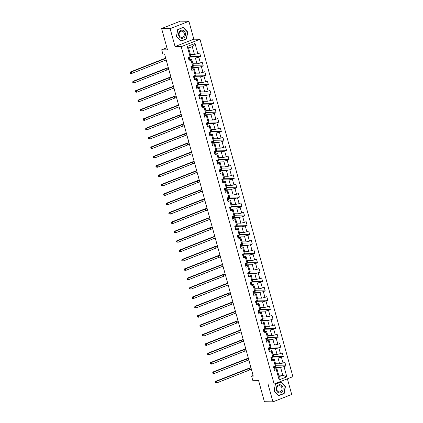 <?xml version="1.0" encoding="UTF-8"?>
<svg xmlns="http://www.w3.org/2000/svg" width="423" height="423" viewBox="0 0 423 423"><rect width="100%" height="100%" fill="white"/><g stroke="black" fill="none" stroke-linecap="round" stroke-linejoin="round"><path stroke-width="0.63" d="M188.907 21.277L180.383 21.15L161.612 28.531L170.141 28.658L175.074 46.567L181.213 46.657L199.979 39.276L193.84 39.186L188.907 21.277L170.141 28.658M181.213 46.657L274.141 384.031L292.906 376.65L199.979 39.276M274.141 384.031L268.002 383.941L272.935 401.85L291.701 394.469L287.391 378.818M272.935 401.85L264.407 401.723L258.532 380.388L252.737 380.303L251.579 376.1L253.282 376.126L164.558 54.012L162.855 53.985L161.692 49.782L167.492 49.866L161.612 28.531M190.355 54.366L194.416 54.424L192.264 46.615L188.616 48.048L190.768 55.862L190.101 56.682L188.251 57.406L189.245 61.012L191.096 60.288L192.682 66.057L190.831 66.781L191.825 70.387L193.676 69.663L195.267 75.431L193.411 76.156L194.406 79.762L196.256 79.038L197.848 84.806L195.997 85.536L196.991 89.137L198.842 88.412L200.428 94.181L198.577 94.911L199.571 98.511L201.422 97.787L203.014 103.556L201.163 104.285L202.152 107.891L204.008 107.162L205.594 112.93L203.743 113.66L204.737 117.266L206.588 116.537L208.174 122.305L206.324 123.035L207.318 126.641L209.168 125.911L210.76 131.68L208.909 132.41L209.903 136.016L211.754 135.286L213.34 141.055L211.489 141.784L212.483 145.39L214.334 144.661L215.926 150.429L214.07 151.159L215.064 154.765L216.914 154.035L218.506 159.804L216.655 160.534L217.649 164.14L219.5 163.41L221.086 169.179L219.236 169.909L220.23 173.515L222.08 172.785L223.672 178.554L221.821 179.283L222.81 182.889L224.666 182.16L226.252 187.928L224.401 188.658L225.396 192.264L227.246 191.534L228.832 197.303L226.982 198.033L227.976 201.639L229.826 200.909L231.418 206.678L229.567 207.407L230.561 211.014L232.412 210.284L233.998 216.053L232.148 216.782L233.142 220.388L234.992 219.659L236.584 225.427L234.728 226.157L235.722 229.763L237.573 229.033L239.164 234.802L237.314 235.532L238.308 239.138L240.158 238.408L241.745 244.177L239.894 244.906L240.888 248.513L242.739 247.783L244.33 253.551L242.479 254.281L243.468 257.887L245.324 257.158L246.91 262.926L245.06 263.656L246.054 267.262L247.904 266.532L249.491 272.301L247.64 273.031L248.634 276.637L250.485 275.907L252.076 281.676L250.226 282.405L251.22 286.011L253.07 285.282L254.657 291.05L252.806 291.78L253.8 295.386L255.651 294.657L257.242 300.43L255.386 301.155L256.38 304.761L258.231 304.031L259.822 309.805L257.972 310.53L258.966 314.136L260.817 313.406L262.403 319.18L260.552 319.904L261.546 323.51L263.397 322.786L264.988 328.555L263.138 329.279L264.126 332.885L265.982 332.161L267.569 337.929L265.718 338.654L266.712 342.26L268.563 341.535L270.149 347.304L268.298 348.029L269.292 351.635L271.143 350.91L272.735 356.679L270.884 357.403L271.878 361.009L273.729 360.285L275.315 366.054L273.464 366.778L274.458 370.384L276.309 369.66L279.122 379.875L286.831 376.84L282.776 375.217L280.623 367.402L274.548 367.312M190.101 56.682L187.289 46.467L194.998 43.432L197.811 53.647L199.661 52.923L200.655 56.523L190.546 56.375M286.831 376.84L284.018 366.625L285.869 365.895L284.875 362.294L283.024 363.019L281.438 357.25L283.288 356.52L282.294 352.919L280.444 353.644L278.852 347.875L280.708 347.146L279.714 343.539L277.863 344.269L276.272 338.5L278.123 337.771L277.128 334.165L275.278 334.894L273.692 329.126L275.542 328.396L274.548 324.79L272.698 325.52L271.106 319.751L272.957 319.021L271.968 315.415L270.112 316.145L268.526 310.376L270.376 309.647L269.382 306.041L267.532 306.77L265.945 301.002L267.796 300.272L266.802 296.666L264.951 297.395L263.36 291.627L265.21 290.897L264.216 287.291L262.366 288.021L260.78 282.252L262.63 281.522L261.636 277.916L259.785 278.646L258.194 272.877L260.05 272.148L259.056 268.542L257.205 269.271L255.614 263.503L257.464 262.773L256.47 259.167L254.62 259.896L253.033 254.128L254.884 253.398L253.89 249.792L252.039 250.522L250.448 244.753L252.298 244.023L251.31 240.417L249.454 241.147L247.867 235.378L249.718 234.649L248.724 231.043L246.873 231.772L245.287 226.004L247.138 225.274L246.144 221.668L244.293 222.398L242.702 216.629L244.552 215.899L243.558 212.293L241.707 213.023L240.121 207.254L241.972 206.524L240.978 202.918L239.127 203.648L237.536 197.879L239.392 197.15L238.398 193.544L236.547 194.273L234.955 188.505L236.806 187.775L235.812 184.169L233.961 184.899L232.375 179.13L234.226 178.4L233.232 174.794L231.381 175.524L229.789 169.755L231.64 169.026L230.651 165.419L228.795 166.149L227.209 160.375L229.06 159.651L228.066 156.045L226.215 156.774L224.629 151L226.479 150.276L225.485 146.67L223.635 147.4L222.043 141.626L223.894 140.901L222.9 137.295L221.049 138.02L219.463 132.251L221.314 131.527L220.32 127.92L218.469 128.645L216.877 122.876L218.733 122.152L217.739 118.546L215.889 119.27L214.297 113.501L216.148 112.777L215.154 109.171L213.303 109.895L211.717 104.127L213.567 103.402L212.573 99.796L210.723 100.521L209.131 94.752L210.982 94.028L209.993 90.422L208.137 91.146L206.551 85.377L208.402 84.653L207.407 81.047L205.557 81.771L203.971 76.003L205.821 75.278L204.827 71.672L202.977 72.396L201.385 66.628L203.236 65.898L202.242 62.297L200.391 63.022L198.805 57.253L200.655 56.523M192.682 66.057L193.348 65.237L191.756 59.469L189.53 59.437M189.335 57.94L195.41 58.03L197.002 63.799L192.936 63.741M191.756 59.469L191.096 60.288M198.805 57.253L195.41 58.03M200.391 63.022L197.002 63.799M195.267 75.431L195.928 74.612L194.342 68.843L192.111 68.812M191.915 67.315L197.99 67.405L199.582 73.174L195.516 73.116M194.342 68.843L193.676 69.663M201.385 66.628L197.99 67.405M202.977 72.396L199.582 73.174M197.848 84.806L198.514 83.987L196.922 78.218L194.696 78.186M194.501 76.69L200.576 76.78L202.162 82.548L198.101 82.49M196.922 78.218L196.256 79.038M203.971 76.003L200.576 76.78M205.557 81.771L202.162 82.548M200.428 94.181L201.094 93.361L199.508 87.593L197.277 87.561M197.081 86.065L203.156 86.155L204.748 91.923L200.682 91.865M199.508 87.593L198.842 88.412M206.551 85.377L203.156 86.155M208.137 91.146L204.748 91.923M203.014 103.556L203.675 102.736L202.088 96.967L199.857 96.936M199.661 95.439L205.742 95.529L207.328 101.298L203.262 101.24M202.088 96.967L201.422 97.787M209.131 94.752L205.742 95.529M210.723 100.521L207.328 101.298M205.594 112.93L206.26 112.111L204.669 106.342L202.443 106.31M202.247 104.819L208.322 104.904L209.908 110.678L205.848 110.615M204.669 106.342L204.008 107.162M211.717 104.127L208.322 104.904M213.303 109.895L209.908 110.678M208.174 122.305L208.84 121.486L207.254 115.717L205.023 115.685M204.827 114.194L210.903 114.279L212.494 120.053L208.428 119.989M207.254 115.717L206.588 116.537M214.297 113.501L210.903 114.279M215.889 119.27L212.494 120.053M210.76 131.68L211.426 130.86L209.834 125.092L207.608 125.06M207.407 123.569L213.488 123.653L215.074 129.427L211.014 129.364M209.834 125.092L209.168 125.911M216.877 122.876L213.488 123.653M218.469 128.645L215.074 129.427M213.34 141.055L214.006 140.235L212.415 134.466L210.189 134.435M209.993 132.944L216.068 133.034L217.66 138.802L213.594 138.739M212.415 134.466L211.754 135.286M219.463 132.251L216.068 133.034M221.049 138.02L217.66 138.802M215.926 150.429L216.587 149.61L215 143.841L212.769 143.809M212.573 142.318L218.649 142.408L220.24 148.177L216.174 148.113M215 143.841L214.334 144.661M222.043 141.626L218.649 142.408M223.635 147.4L220.24 148.177M218.506 159.804L219.172 158.985L217.581 153.216L215.355 153.184M215.159 151.693L221.234 151.783L222.821 157.552L218.76 157.488M217.581 153.216L216.914 154.035M224.629 151L221.234 151.783M226.215 156.774L222.821 157.552M221.086 169.179L221.752 168.359L220.166 162.591L217.935 162.559M217.739 161.068L223.815 161.158L225.406 166.926L221.34 166.863M220.166 162.591L219.5 163.41M227.209 160.375L223.815 161.158M228.795 166.149L225.406 166.926M223.672 178.554L224.333 177.734L222.747 171.965L220.515 171.934M220.32 170.443L226.4 170.532L227.986 176.301L223.92 176.238M222.747 171.965L222.08 172.785M229.789 169.755L226.4 170.532M231.381 175.524L227.986 176.301M226.252 187.928L226.918 187.109L225.327 181.34L223.101 181.308M222.905 179.817L228.98 179.907L230.567 185.676L226.506 185.612M225.327 181.34L224.666 182.16M232.375 179.13L228.98 179.907M233.961 184.899L230.567 185.676M228.832 197.303L229.499 196.484L227.912 190.715L225.681 190.683M225.485 189.192L231.561 189.282L233.152 195.051L229.086 194.987M227.912 190.715L227.246 191.534M234.955 188.505L231.561 189.282M236.547 194.273L233.152 195.051M231.418 206.678L232.084 205.858L230.493 200.09L228.267 200.058M228.066 198.567L234.146 198.657L235.733 204.425L231.672 204.367M230.493 200.09L229.826 200.909M237.536 197.879L234.146 198.657M239.127 203.648L235.733 204.425M233.998 216.053L234.665 215.238L233.073 209.464L230.847 209.433M230.651 207.942L236.727 208.031L238.318 213.8L234.252 213.742M233.073 209.464L232.412 210.284M240.121 207.254L236.727 208.031M241.707 213.023L238.318 213.8M236.584 225.427L237.245 224.613L235.659 218.839L233.427 218.807M233.232 217.316L239.307 217.406L240.899 223.175L236.832 223.117M235.659 218.839L234.992 219.659M242.702 216.629L239.307 217.406M244.293 222.398L240.899 223.175M239.164 234.802L239.83 233.988L238.239 228.214L236.013 228.182M235.817 226.691L241.893 226.781L243.479 232.55L239.418 232.491M238.239 228.214L237.573 229.033M245.287 226.004L241.893 226.781M246.873 231.772L243.479 232.55M241.745 244.177L242.411 243.362L240.824 237.594L238.593 237.557M238.398 236.066L244.473 236.156L246.064 241.924L241.998 241.866M240.824 237.594L240.158 238.408M247.867 235.378L244.473 236.156M249.454 241.147L246.064 241.924M244.33 253.551L244.991 252.737L243.405 246.969L241.173 246.932M240.978 245.44L247.058 245.53L248.645 251.299L244.579 251.241M243.405 246.969L242.739 247.783M250.448 244.753L247.058 245.53M252.039 250.522L248.645 251.299M246.91 262.926L247.577 262.112L245.985 256.343L243.759 256.306M243.563 254.815L249.639 254.905L251.225 260.674L247.164 260.616M245.985 256.343L245.324 257.158M253.033 254.128L249.639 254.905M254.62 259.896L251.225 260.674M249.491 272.301L250.157 271.487L248.571 265.718L246.339 265.681M246.144 264.19L252.219 264.28L253.811 270.048L249.744 269.99M248.571 265.718L247.904 266.532M255.614 263.503L252.219 264.28M257.205 269.271L253.811 270.048M252.076 281.676L252.743 280.861L251.151 275.093L248.925 275.056M248.724 273.565L254.805 273.655L256.391 279.423L252.33 279.365M251.151 275.093L250.485 275.907M258.194 272.877L254.805 273.655M259.785 278.646L256.391 279.423M254.657 291.05L255.323 290.236L253.731 284.468L251.505 284.43M251.31 282.939L257.385 283.029L258.976 288.798L254.91 288.74M253.731 284.468L253.07 285.282M260.78 282.252L257.385 283.029M262.366 288.021L258.976 288.798M257.242 300.43L257.903 299.611L256.317 293.842L254.086 293.811M253.89 292.314L259.965 292.404L261.557 298.173L257.491 298.115M256.317 293.842L255.651 294.657M263.36 291.627L259.965 292.404M264.951 297.395L261.557 298.173M259.822 309.805L260.489 308.986L258.897 303.217L256.671 303.185M256.475 301.689L262.551 301.779L264.137 307.547L260.076 307.489M258.897 303.217L258.231 304.031M265.945 301.002L262.551 301.779M267.532 306.77L264.137 307.547M262.403 319.18L263.069 318.36L261.483 312.592L259.251 312.56M259.056 311.064L265.131 311.154L266.723 316.922L262.657 316.864M261.483 312.592L260.817 313.406M268.526 310.376L265.131 311.154M270.112 316.145L266.723 316.922M264.988 328.555L265.649 327.735L264.063 321.966L261.832 321.935M261.636 320.438L267.717 320.528L269.303 326.297L265.237 326.239M264.063 321.966L263.397 322.786M271.106 319.751L267.717 320.528M272.698 325.52L269.303 326.297M267.569 337.929L268.235 337.11L266.643 331.341L264.417 331.309M264.222 329.813L270.297 329.903L271.883 335.672L267.822 335.613M266.643 331.341L265.982 332.161M273.692 329.126L270.297 329.903M275.278 334.894L271.883 335.672M270.149 347.304L270.815 346.485L269.229 340.716L266.998 340.684M266.802 339.188L272.877 339.278L274.469 345.046L270.403 344.988M269.229 340.716L268.563 341.535M276.272 338.5L272.877 339.278M277.863 344.269L274.469 345.046M272.735 356.679L273.401 355.859L271.809 350.091L269.583 350.059M269.382 348.563L275.463 348.652L277.049 354.421L272.988 354.363M271.809 350.091L271.143 350.91M278.852 347.875L275.463 348.652M280.444 353.644L277.049 354.421M275.315 366.054L275.981 365.234L274.39 359.465L272.163 359.434M271.968 357.937L278.043 358.027L279.635 363.796L275.569 363.738M274.39 359.465L273.729 360.285M281.438 357.25L278.043 358.027M283.024 363.019L279.635 363.796M279.122 379.875L279.127 376.65L276.975 368.84L274.744 368.808M278.715 375.159L282.776 375.217L279.127 376.65M276.975 368.84L276.309 369.66M284.018 366.625L280.623 367.402M166.905 47.73L161.692 49.782M253.107 375.497L251.579 376.1M194.998 43.432L192.264 46.615M188.616 48.048L187.289 46.467M197.811 53.647L194.416 54.424M285.869 365.895L275.764 365.747M275.711 365.567L275.907 366.27L274.374 366.868M273.131 356.187L273.321 356.896L271.793 357.493M283.288 356.52L273.179 356.372M270.546 346.812L270.741 347.521L269.213 348.118M280.708 347.146L270.598 346.997M267.965 337.438L268.161 338.146L266.627 338.744M278.123 337.771L268.018 337.623M265.385 328.063L265.575 328.766L264.047 329.369M275.542 328.396L265.433 328.248M262.799 318.688L262.995 319.391L261.467 319.994M272.957 319.021L262.852 318.873M260.219 309.313L260.415 310.017L258.881 310.619M270.376 309.647L260.267 309.499M257.639 299.939L257.829 300.642L256.301 301.245M267.796 300.272L257.686 300.124M255.053 290.564L255.249 291.267L253.715 291.87M265.21 290.897L255.106 290.749M252.473 281.189L252.663 281.892L251.135 282.495M262.63 281.522L252.52 281.374M249.887 271.815L250.083 272.518L248.555 273.121M260.05 272.148L249.94 272M247.307 262.44L247.503 263.143L245.969 263.746M257.464 262.773L247.36 262.625M244.727 253.065L244.917 253.768L243.389 254.371M254.884 253.398L244.774 253.25M242.141 243.69L242.337 244.394L240.809 244.996M252.298 244.023L242.194 243.875M239.561 234.316L239.756 235.019L238.223 235.622M249.718 234.649L239.608 234.501M236.98 224.941L237.171 225.644L235.643 226.247M247.138 225.274L237.028 225.126M234.395 215.566L234.591 216.269L233.057 216.872M244.552 215.899L234.448 215.751M231.815 206.191L232.005 206.895L230.477 207.497M241.972 206.524L231.862 206.376M229.229 196.817L229.425 197.52L227.897 198.123M239.392 197.15L229.282 197.002M226.649 187.442L226.844 188.145L225.311 188.748M236.806 187.775L226.702 187.627M224.068 178.067L224.259 178.77L222.731 179.373M234.226 178.4L224.116 178.252M221.483 168.692L221.678 169.396L220.15 169.998M231.64 169.026L221.536 168.877M218.903 159.318L219.098 160.021L217.565 160.624M229.06 159.651L218.95 159.503M216.322 149.943L216.513 150.646L214.984 151.249M226.479 150.276L216.37 150.128M213.737 140.568L213.932 141.271L212.399 141.874M223.894 140.901L213.789 140.753M211.156 131.193L211.347 131.897L209.819 132.499M221.314 131.527L211.204 131.379M208.571 121.819L208.766 122.522L207.238 123.125M218.733 122.152L208.624 122.004M205.99 112.444L206.186 113.147L204.653 113.75M216.148 112.777L206.043 112.629M203.41 103.069L203.6 103.772L202.072 104.375M213.567 103.402L203.458 103.249M200.825 93.695L201.02 94.398L199.492 94.995M210.982 94.028L200.877 93.874M198.244 84.32L198.44 85.023L196.906 85.62M208.402 84.653L198.292 84.5M195.664 74.945L195.854 75.648L194.326 76.246M205.821 75.278L195.712 75.125M193.078 65.57L193.274 66.274L191.741 66.871M203.236 65.898L193.131 65.75M190.498 56.19L190.688 56.899L189.16 57.496M285.403 386.622L280.983 381.932L275.331 384.158L274.099 391.069L278.524 395.754L284.177 393.533L285.403 386.622L285.091 386.617M175.074 46.567L193.84 39.186M177.665 29.594L176.439 36.505L180.859 41.19L186.511 38.969L187.743 32.058L183.318 27.368L177.665 29.594M283.616 393.522L284.177 393.533M187.431 32.053L187.743 32.058M185.956 38.958L186.511 38.969M274.088 369.136L274.12 369.142A1.676 0.296 -15.4 0 0 274.807 368.703L274.776 368.147A4.843 0.851 -15.4 0 0 274.77 368.116A4.843 0.851 -15.4 0 0 274.76 368.084M274.273 366.461L274.294 366.841A1.676 0.296 164.6 0 1 273.945 367.127L274.141 367.846A1.676 0.296 -15.4 0 0 274.495 367.561L274.458 367.005A4.843 0.851 -15.4 0 0 274.453 366.974A4.843 0.851 -15.4 0 0 274.294 366.826M251.431 369.406A3.167 0.555 -15.4 0 0 249.544 370.009L216.851 382.863L215.471 382.662L215.815 382.667L215.651 382.069L215.307 382.064L215.471 382.662M251.019 367.904A3.167 0.555 -15.4 0 0 249.131 368.507L216.439 381.361L216.851 382.863L215.815 382.667M215.651 382.069L216.439 381.361L215.587 381.35L248.28 368.491A4.748 0.835 164.6 0 1 250.945 367.635M215.587 381.35L215.307 382.064M280.401 384.814A4.114 3.469 90.8 0 0 276.293 388.013A4.114 3.469 90.8 0 0 278.969 392.877A4.114 3.469 90.8 0 0 283.077 389.673A4.114 3.469 90.8 0 0 280.401 384.814M279.915 385.787A3.114 2.628 90.8 0 0 279.418 385.723A3.114 2.628 90.8 0 0 276.764 388.504A3.114 2.628 90.8 0 0 278.831 391.894A3.114 2.628 90.8 0 0 279.328 391.957A3.114 2.628 90.8 0 0 281.982 389.176A3.114 2.628 90.8 0 0 279.915 385.787M283.97 393.385L278.493 395.542L274.21 390.995L275.399 384.301L280.877 382.149L285.16 386.691L283.97 393.385M280.454 382.143L280.877 382.149M178.723 35.574A4.114 3.469 90.8 0 0 183.096 38.186A4.114 3.469 90.8 0 0 185.316 32.983A4.114 3.469 90.8 0 0 180.944 30.371A4.114 3.469 90.8 0 0 178.723 35.574M179.215 35.257A3.114 2.628 90.8 0 0 181.663 37.393A3.114 2.628 90.8 0 0 184.206 33.295A3.114 2.628 90.8 0 0 181.758 31.159A3.114 2.628 90.8 0 0 179.215 35.257M183.212 27.585L187.5 32.127L186.305 38.821L180.833 40.978L176.544 36.436L177.734 29.737L182.789 27.58M271.508 359.762L271.534 359.767A1.676 0.296 -15.4 0 0 272.227 359.328L272.195 358.773A4.843 0.851 -15.4 0 0 272.19 358.741A4.843 0.851 -15.4 0 0 272.174 358.709M271.878 357.631A4.843 0.851 -15.4 0 0 271.873 357.599A4.843 0.851 -15.4 0 0 271.714 357.451A1.676 0.296 164.6 0 1 271.36 357.752L271.561 358.471A1.676 0.296 -15.4 0 0 271.91 358.186L272.195 358.773M271.693 357.086L271.714 357.467L271.619 357.118M248.851 360.031A3.167 0.555 -15.4 0 0 246.963 360.634L214.271 373.488L212.891 373.287L213.234 373.292L213.065 372.695L212.727 372.689L212.891 373.287M248.433 358.53A3.167 0.555 -15.4 0 0 246.546 359.127L213.858 371.986L214.271 373.488L213.234 373.292M213.065 372.695L213.858 371.986L213.007 371.976L245.694 359.116A4.748 0.835 164.6 0 1 248.359 358.26M213.007 371.976L212.727 372.689M268.922 350.387L268.949 350.392A1.676 0.296 -15.4 0 0 269.647 349.953L269.61 349.398A4.843 0.851 -15.4 0 0 269.604 349.366A4.843 0.851 -15.4 0 0 269.594 349.335M269.107 347.711L269.128 348.092A1.676 0.296 164.6 0 1 268.779 348.378L268.975 349.097A1.676 0.296 -15.4 0 0 269.329 348.811L269.298 348.256A4.843 0.851 -15.4 0 0 269.292 348.224A4.843 0.851 -15.4 0 0 269.128 348.076M246.265 350.656A3.167 0.555 -15.4 0 0 244.378 351.259L211.69 364.113L210.31 363.912L210.649 363.917L210.485 363.32L210.141 363.315L210.31 363.912M245.853 349.155A3.167 0.555 -15.4 0 0 243.965 349.752L211.273 362.611L211.69 364.113L210.649 363.917M210.485 363.32L211.273 362.611L210.421 362.601L243.114 349.742A4.748 0.835 164.6 0 1 245.779 348.885M210.421 362.601L210.141 363.315M266.342 341.012L266.374 341.017A1.676 0.296 -15.4 0 0 267.061 340.578L267.029 340.023A4.843 0.851 -15.4 0 0 267.024 339.992A4.843 0.851 -15.4 0 0 267.013 339.96M266.527 338.337L266.548 338.712A1.676 0.296 164.6 0 1 266.194 339.003L266.395 339.722A1.676 0.296 -15.4 0 0 266.749 339.436L266.712 338.881A4.843 0.851 -15.4 0 0 266.707 338.849A4.843 0.851 -15.4 0 0 266.548 338.701M243.685 341.282A3.167 0.555 -15.4 0 0 241.797 341.884L209.105 354.738L207.725 354.537L208.068 354.543L207.899 353.945L207.561 353.94L207.725 354.537M243.273 339.78A3.167 0.555 -15.4 0 0 241.385 340.378L208.692 353.237L209.105 354.738L208.068 354.543M207.899 353.945L208.692 353.237L207.841 353.226L240.528 340.367A4.748 0.835 164.6 0 1 243.199 339.51M207.841 353.226L207.561 353.94M263.762 331.637L263.783 331.643A1.676 0.296 -15.4 0 0 264.481 331.204L264.444 330.649A4.843 0.851 -15.4 0 0 264.438 330.617A4.843 0.851 -15.4 0 0 264.428 330.585M264.132 329.506A4.843 0.851 -15.4 0 0 264.126 329.475A4.843 0.851 -15.4 0 0 263.968 329.327A1.676 0.296 164.6 0 1 263.614 329.628L263.815 330.347A1.676 0.296 -15.4 0 0 264.164 330.062L264.444 330.649M263.941 328.962L263.968 329.337L263.873 328.994M241.105 331.907A3.167 0.555 -15.4 0 0 239.217 332.51L206.524 345.364L205.144 345.163L205.483 345.168L205.319 344.571L204.981 344.565L205.144 345.163M240.687 330.405A3.167 0.555 -15.4 0 0 238.799 331.003L206.112 343.862L206.524 345.364L205.483 345.168M205.319 344.571L206.112 343.862L205.255 343.851L237.948 330.992A4.748 0.835 164.6 0 1 240.613 330.136M205.255 343.851L204.981 344.565M261.176 322.263L261.203 322.268A1.676 0.296 -15.4 0 0 261.895 321.829L261.863 321.274A4.843 0.851 -15.4 0 0 261.858 321.242A4.843 0.851 -15.4 0 0 261.848 321.21M261.361 319.587L261.382 319.962A1.676 0.296 164.6 0 1 261.033 320.253L261.229 320.972A1.676 0.296 -15.4 0 0 261.583 320.687L261.551 320.132A4.843 0.851 -15.4 0 0 261.546 320.1A4.843 0.851 -15.4 0 0 261.382 319.952M238.519 322.532A3.167 0.555 -15.4 0 0 236.631 323.135L203.944 335.989L202.564 335.788L202.903 335.793L202.739 335.196L202.395 335.19L202.564 335.788M238.107 321.031A3.167 0.555 -15.4 0 0 236.219 321.628L203.526 334.487L203.944 335.989L202.903 335.793M202.739 335.196L203.526 334.487L202.675 334.477L235.368 321.617A4.748 0.835 164.6 0 1 238.033 320.761M202.675 334.477L202.395 335.19M258.596 312.888L258.622 312.893A1.676 0.296 -15.4 0 0 259.315 312.454L259.283 311.899A4.843 0.851 -15.4 0 0 259.278 311.867A4.843 0.851 -15.4 0 0 259.262 311.836M258.966 310.757A4.843 0.851 -15.4 0 0 258.961 310.725A4.843 0.851 -15.4 0 0 258.802 310.577A1.676 0.296 164.6 0 1 258.448 310.879L258.649 311.598A1.676 0.296 -15.4 0 0 259.003 311.312L259.283 311.899M258.781 310.212L258.802 310.588L258.707 310.244M235.939 313.157A3.167 0.555 -15.4 0 0 234.051 313.755L201.359 326.614L199.979 326.413L200.322 326.419L200.153 325.821L199.815 325.816L199.979 326.413M235.526 311.656A3.167 0.555 -15.4 0 0 233.639 312.253L200.946 325.113L201.359 326.614L200.322 326.419M200.153 325.821L200.946 325.113L200.095 325.102L232.782 312.243A4.748 0.835 164.6 0 1 235.452 311.386M200.095 325.102L199.815 325.816M256.01 303.513L256.037 303.518A1.676 0.296 -15.4 0 0 256.735 303.08L256.698 302.524A4.843 0.851 -15.4 0 0 256.692 302.493A4.843 0.851 -15.4 0 0 256.682 302.461M256.195 300.838L256.222 301.213A1.676 0.296 164.6 0 1 255.867 301.504L256.068 302.223A1.676 0.296 -15.4 0 0 256.417 301.937L256.386 301.382A4.843 0.851 -15.4 0 0 256.38 301.35A4.843 0.851 -15.4 0 0 256.216 301.202M233.353 303.783A3.167 0.555 -15.4 0 0 231.466 304.38L198.778 317.239L197.398 317.039L197.737 317.044L197.573 316.446L197.229 316.441L197.398 317.039M232.941 302.281A3.167 0.555 -15.4 0 0 231.053 302.879L198.366 315.738L198.778 317.239L197.737 317.044M197.573 316.446L198.366 315.738L197.509 315.727L230.202 302.868A4.748 0.835 164.6 0 1 232.867 302.011M197.509 315.727L197.229 316.441M253.43 294.138L253.456 294.138A1.676 0.296 -15.4 0 0 254.149 293.705L254.117 293.15A4.843 0.851 -15.4 0 0 254.112 293.118A4.843 0.851 -15.4 0 0 254.101 293.086M253.615 291.463L253.636 291.838A1.676 0.296 164.6 0 1 253.287 292.129L253.483 292.848A1.676 0.296 -15.4 0 0 253.837 292.563L253.8 292.007A4.843 0.851 -15.4 0 0 253.795 291.976A4.843 0.851 -15.4 0 0 253.636 291.828M230.773 294.408A3.167 0.555 -15.4 0 0 228.885 295.005L196.193 307.865L194.813 307.664L195.156 307.669L194.992 307.072L194.649 307.066L194.813 307.664M230.361 292.906A3.167 0.555 -15.4 0 0 228.473 293.504L195.78 306.363L196.193 307.865L195.156 307.669M194.992 307.072L195.78 306.363L194.929 306.352L227.622 293.493A4.748 0.835 164.6 0 1 230.286 292.637M194.929 306.352L194.649 307.066M250.85 284.764L250.876 284.764A1.676 0.296 -15.4 0 0 251.569 284.33L251.537 283.775A4.843 0.851 -15.4 0 0 251.532 283.743A4.843 0.851 -15.4 0 0 251.516 283.711M251.22 282.633A4.843 0.851 -15.4 0 0 251.214 282.601A4.843 0.851 -15.4 0 0 251.056 282.453A1.676 0.296 164.6 0 1 250.702 282.754L250.902 283.473A1.676 0.296 -15.4 0 0 251.251 283.188L251.537 283.775M251.035 282.088L251.056 282.464L250.961 282.115M228.193 285.033A3.167 0.555 -15.4 0 0 226.305 285.631L193.612 298.49L192.232 298.289L192.576 298.294L192.407 297.692L192.068 297.692L192.232 298.289M227.775 283.532A3.167 0.555 -15.4 0 0 225.887 284.129L193.2 296.988L193.612 298.49L192.576 298.294M192.407 297.692L193.2 296.988L192.349 296.978L225.036 284.119A4.748 0.835 164.6 0 1 227.701 283.262M192.349 296.978L192.068 297.692M248.264 275.384L248.29 275.389A1.676 0.296 -15.4 0 0 248.988 274.955L248.951 274.4A4.843 0.851 -15.4 0 0 248.946 274.368A4.843 0.851 -15.4 0 0 248.936 274.337M248.449 272.713L248.47 273.089A1.676 0.296 164.6 0 1 248.121 273.38L248.317 274.099A1.676 0.296 -15.4 0 0 248.671 273.813L248.639 273.258A4.843 0.851 -15.4 0 0 248.634 273.226A4.843 0.851 -15.4 0 0 248.47 273.078M225.607 275.659A3.167 0.555 -15.4 0 0 223.719 276.256L191.032 289.115L189.652 288.914L189.99 288.92L189.827 288.317L189.483 288.317L189.652 288.914M225.195 274.157A3.167 0.555 -15.4 0 0 223.307 274.754L190.614 287.614L191.032 289.115L189.99 288.92M189.827 288.317L190.614 287.614L189.763 287.603L222.456 274.744A4.748 0.835 164.6 0 1 225.121 273.887M189.763 287.603L189.483 288.317M245.684 266.009L245.71 266.014A1.676 0.296 -15.4 0 0 246.403 265.581L246.371 265.025A4.843 0.851 -15.4 0 0 246.366 264.994A4.843 0.851 -15.4 0 0 246.355 264.962M246.054 263.883A4.843 0.851 -15.4 0 0 246.049 263.852A4.843 0.851 -15.4 0 0 245.89 263.703A1.676 0.296 164.6 0 1 245.536 264.005L245.737 264.724A1.676 0.296 -15.4 0 0 246.091 264.438L246.371 265.025M245.869 263.339L245.89 263.714L245.795 263.365M223.027 266.284A3.167 0.555 -15.4 0 0 221.139 266.881L188.447 279.74L187.066 279.54L187.41 279.545L187.241 278.942L186.903 278.937L187.066 279.54M222.614 264.782A3.167 0.555 -15.4 0 0 220.727 265.38L188.034 278.239L188.447 279.74L187.41 279.545M187.241 278.942L188.034 278.239L187.183 278.223L219.87 265.369A4.748 0.835 164.6 0 1 222.54 264.512M187.183 278.223L186.903 278.937M243.103 256.634L243.125 256.639A1.676 0.296 -15.4 0 0 243.822 256.206L243.785 255.651A4.843 0.851 -15.4 0 0 243.78 255.619A4.843 0.851 -15.4 0 0 243.77 255.587M243.474 254.509A4.843 0.851 -15.4 0 0 243.468 254.477A4.843 0.851 -15.4 0 0 243.31 254.329A1.676 0.296 164.6 0 1 242.955 254.63L243.156 255.349A1.676 0.296 -15.4 0 0 243.505 255.064L243.785 255.651M243.283 253.964L243.31 254.339L243.214 253.99M220.446 256.909A3.167 0.555 -15.4 0 0 218.559 257.507L185.866 270.366L184.486 270.165L184.825 270.17L184.661 269.567L184.322 269.562L184.486 270.165M220.029 255.407A3.167 0.555 -15.4 0 0 218.141 256.005L185.454 268.864L185.866 270.366L184.825 270.17M184.661 269.567L185.454 268.864L184.597 268.848L217.29 255.994A4.748 0.835 164.6 0 1 219.955 255.138M184.597 268.848L184.322 269.562M240.518 247.259L240.544 247.265A1.676 0.296 -15.4 0 0 241.237 246.826L241.205 246.271A4.843 0.851 -15.4 0 0 241.2 246.244A4.843 0.851 -15.4 0 0 241.189 246.212M240.703 244.589L240.724 244.965A1.676 0.296 164.6 0 1 240.375 245.255L240.571 245.975A1.676 0.296 -15.4 0 0 240.925 245.689L240.893 245.134A4.843 0.851 -15.4 0 0 240.888 245.102A4.843 0.851 -15.4 0 0 240.724 244.954M217.861 247.534A3.167 0.555 -15.4 0 0 215.973 248.132L183.286 260.991L181.906 260.79L182.244 260.795L182.08 260.193L181.737 260.187L181.906 260.79M217.448 246.033A3.167 0.555 -15.4 0 0 215.561 246.63L182.868 259.489L183.286 260.991L182.244 260.795M182.08 260.193L182.868 259.489L182.017 259.473L214.71 246.62A4.748 0.835 164.6 0 1 217.374 245.763M182.017 259.473L181.737 260.187M237.938 237.885L237.964 237.89A1.676 0.296 -15.4 0 0 238.657 237.451L238.625 236.896A4.843 0.851 -15.4 0 0 238.62 236.869A4.843 0.851 -15.4 0 0 238.604 236.838M238.308 235.759A4.843 0.851 -15.4 0 0 238.302 235.727A4.843 0.851 -15.4 0 0 238.144 235.579A1.676 0.296 164.6 0 1 237.789 235.881L237.99 236.6A1.676 0.296 -15.4 0 0 238.345 236.314L238.625 236.896M238.123 235.214L238.144 235.59L238.049 235.241M215.281 238.16A3.167 0.555 -15.4 0 0 213.393 238.757L180.7 251.616L179.32 251.415L179.664 251.421L179.495 250.818L179.156 250.813L179.32 251.415M214.868 236.658A3.167 0.555 -15.4 0 0 212.981 237.255L180.288 250.115L180.7 251.616L179.664 251.421M179.495 250.818L180.288 250.115L179.437 250.099L212.124 237.245A4.748 0.835 164.6 0 1 214.794 236.388M179.437 250.099L179.156 250.813M235.352 228.51L235.378 228.515A1.676 0.296 -15.4 0 0 236.076 228.076L236.039 227.521A4.843 0.851 -15.4 0 0 236.034 227.489A4.843 0.851 -15.4 0 0 236.023 227.463M235.537 225.84L235.563 226.215A1.676 0.296 164.6 0 1 235.209 226.506L235.41 227.225A1.676 0.296 -15.4 0 0 235.759 226.934L235.727 226.379A4.843 0.851 -15.4 0 0 235.722 226.353A4.843 0.851 -15.4 0 0 235.558 226.205M212.7 228.785A3.167 0.555 -15.4 0 0 210.807 229.382L178.12 242.242L176.74 242.041L177.078 242.046L176.914 241.443L176.571 241.438L176.74 242.041M212.283 227.283A3.167 0.555 -15.4 0 0 210.395 227.881L177.708 240.74L178.12 242.242L177.078 242.046M176.914 241.443L177.708 240.74L176.851 240.724L209.544 227.87A4.748 0.835 164.6 0 1 212.209 227.014M176.851 240.724L176.571 241.438M232.772 219.135L232.798 219.14A1.676 0.296 -15.4 0 0 233.491 218.702L233.459 218.146A4.843 0.851 -15.4 0 0 233.454 218.115A4.843 0.851 -15.4 0 0 233.443 218.088M233.142 217.004A4.843 0.851 -15.4 0 0 233.136 216.978A4.843 0.851 -15.4 0 0 232.978 216.83A1.676 0.296 164.6 0 1 232.629 217.131L232.824 217.85A1.676 0.296 -15.4 0 0 233.179 217.559L233.459 218.146M232.957 216.465L232.978 216.84L232.883 216.491M210.115 219.41A3.167 0.555 -15.4 0 0 208.227 220.008L175.534 232.867L174.154 232.666L174.498 232.671L174.334 232.068L173.99 232.063L174.154 232.666M209.702 217.908A3.167 0.555 -15.4 0 0 207.815 218.506L175.122 231.365L175.534 232.867L174.498 232.671M174.334 232.068L175.122 231.365L174.271 231.349L206.963 218.495A4.748 0.835 164.6 0 1 209.628 217.639M174.271 231.349L173.99 232.063M230.191 209.76L230.218 209.766A1.676 0.296 -15.4 0 0 230.91 209.327L230.879 208.772A4.843 0.851 -15.4 0 0 230.873 208.74A4.843 0.851 -15.4 0 0 230.858 208.713M230.561 207.63A4.843 0.851 -15.4 0 0 230.556 207.598A4.843 0.851 -15.4 0 0 230.398 207.455A1.676 0.296 164.6 0 1 230.043 207.751L230.244 208.476A1.676 0.296 -15.4 0 0 230.593 208.185L230.879 208.772M230.376 207.09L230.398 207.466L230.302 207.117M207.534 210.035A3.167 0.555 -15.4 0 0 205.647 210.633L172.954 223.492L171.574 223.291L171.918 223.296L171.749 222.694L171.41 222.688L171.574 223.291M207.117 208.534A3.167 0.555 -15.4 0 0 205.229 209.131L172.542 221.99L172.954 223.492L171.918 223.296M171.749 222.694L172.542 221.99L171.69 221.975L204.378 209.121A4.748 0.835 164.6 0 1 207.043 208.264M171.69 221.975L171.41 222.688M227.606 200.386L227.632 200.391A1.676 0.296 -15.4 0 0 228.33 199.952L228.293 199.397A4.843 0.851 -15.4 0 0 228.288 199.365A4.843 0.851 -15.4 0 0 228.277 199.339M227.791 197.715L227.812 198.091A1.676 0.296 164.6 0 1 227.463 198.376L227.659 199.101A1.676 0.296 -15.4 0 0 228.013 198.81L227.981 198.255A4.843 0.851 -15.4 0 0 227.976 198.223A4.843 0.851 -15.4 0 0 227.812 198.075M204.949 200.661A3.167 0.555 -15.4 0 0 203.061 201.258L170.374 214.117L168.994 213.916L169.332 213.922L169.168 213.319L168.825 213.314L168.994 213.916M204.536 199.154A3.167 0.555 -15.4 0 0 202.649 199.756L169.956 212.616L170.374 214.117L169.332 213.922M169.168 213.319L169.956 212.616L169.105 212.6L201.797 199.746A4.748 0.835 164.6 0 1 204.462 198.884M169.105 212.6L168.825 213.314M225.025 191.011L225.052 191.016A1.676 0.296 -15.4 0 0 225.745 190.577L225.713 190.022A4.843 0.851 -15.4 0 0 225.708 189.99A4.843 0.851 -15.4 0 0 225.697 189.964M225.396 188.88A4.843 0.851 -15.4 0 0 225.39 188.848A4.843 0.851 -15.4 0 0 225.232 188.7A1.676 0.296 164.6 0 1 224.883 189.002L225.078 189.726A1.676 0.296 -15.4 0 0 225.433 189.435L225.713 190.022M225.21 188.341L225.232 188.716L225.136 188.367M202.368 191.286A3.167 0.555 -15.4 0 0 200.481 191.883L167.788 204.743L166.408 204.542L166.752 204.547L166.583 203.944L166.244 203.939L166.408 204.542M201.956 189.779A3.167 0.555 -15.4 0 0 200.068 190.382L167.376 203.241L167.788 204.743L166.752 204.547M166.583 203.944L167.376 203.241L166.525 203.225L199.212 190.371A4.748 0.835 164.6 0 1 201.882 189.509M166.525 203.225L166.244 203.939M222.445 181.636L222.466 181.641A1.676 0.296 -15.4 0 0 223.164 181.203L223.127 180.647A4.843 0.851 -15.4 0 0 223.122 180.616A4.843 0.851 -15.4 0 0 223.111 180.589M222.625 178.966L222.651 179.341A1.676 0.296 164.6 0 1 222.297 179.627L222.498 180.351A1.676 0.296 -15.4 0 0 222.847 180.061L222.815 179.505A4.843 0.851 -15.4 0 0 222.81 179.474A4.843 0.851 -15.4 0 0 222.651 179.326M199.788 181.911A3.167 0.555 -15.4 0 0 197.901 182.509L165.208 195.368L163.828 195.167L164.166 195.172L164.002 194.569L163.664 194.564L163.828 195.167M199.37 180.404A3.167 0.555 -15.4 0 0 197.483 181.007L164.796 193.866L165.208 195.368L164.166 195.172M164.002 194.569L164.796 193.866L163.939 193.85L196.632 180.996A4.748 0.835 164.6 0 1 199.296 180.135M163.939 193.85L163.664 194.564M219.86 172.261L219.886 172.267A1.676 0.296 -15.4 0 0 220.579 171.828L220.547 171.273A4.843 0.851 -15.4 0 0 220.542 171.241A4.843 0.851 -15.4 0 0 220.531 171.215M220.045 169.591L220.066 169.967A1.676 0.296 164.6 0 1 219.717 170.252L219.912 170.977A1.676 0.296 -15.4 0 0 220.267 170.686L220.235 170.131A4.843 0.851 -15.4 0 0 220.23 170.099A4.843 0.851 -15.4 0 0 220.066 169.951M197.203 172.536A3.167 0.555 -15.4 0 0 195.315 173.134L162.628 185.993L161.248 185.792L161.586 185.797L161.422 185.195L161.078 185.189L161.248 185.792M196.79 171.029A3.167 0.555 -15.4 0 0 194.903 171.632L162.21 184.491L162.628 185.993L161.586 185.797M161.422 185.195L162.21 184.491L161.359 184.476L194.051 171.616A4.748 0.835 164.6 0 1 196.716 170.76M161.359 184.476L161.078 185.189M217.279 162.887L217.306 162.892A1.676 0.296 -15.4 0 0 217.998 162.453L217.967 161.898A4.843 0.851 -15.4 0 0 217.961 161.866A4.843 0.851 -15.4 0 0 217.945 161.84M217.649 160.756A4.843 0.851 -15.4 0 0 217.644 160.724A4.843 0.851 -15.4 0 0 217.485 160.576A1.676 0.296 164.6 0 1 217.131 160.877L217.332 161.602A1.676 0.296 -15.4 0 0 217.686 161.311L217.967 161.898M217.464 160.217L217.485 160.592L217.39 160.243M194.622 163.162A3.167 0.555 -15.4 0 0 192.735 163.759L160.042 176.618L158.662 176.417L159.006 176.423L158.837 175.82L158.498 175.815L158.662 176.417M194.21 161.655A3.167 0.555 -15.4 0 0 192.322 162.258L159.63 175.117L160.042 176.618L159.006 176.423M158.837 175.82L159.63 175.117L158.778 175.101L191.466 162.242A4.748 0.835 164.6 0 1 194.136 161.385M158.778 175.101L158.498 175.815M214.699 153.512L214.72 153.517A1.676 0.296 -15.4 0 0 215.418 153.078L215.381 152.523A4.843 0.851 -15.4 0 0 215.376 152.492A4.843 0.851 -15.4 0 0 215.365 152.465M214.879 150.842L214.905 151.217A1.676 0.296 164.6 0 1 214.551 151.503L214.752 152.227A1.676 0.296 -15.4 0 0 215.101 151.936L215.069 151.381A4.843 0.851 -15.4 0 0 215.064 151.349A4.843 0.851 -15.4 0 0 214.9 151.201M192.042 153.782A3.167 0.555 -15.4 0 0 190.149 154.384L157.462 167.244L156.082 167.043L156.42 167.048L156.256 166.445L155.913 166.44L156.082 167.043M191.624 152.28A3.167 0.555 -15.4 0 0 189.737 152.883L157.049 165.737L157.462 167.244L156.42 167.048M156.256 166.445L157.049 165.737L156.193 165.726L188.885 152.867A4.748 0.835 164.6 0 1 191.55 152.01M156.193 165.726L155.913 166.44M212.113 144.137L212.14 144.143A1.676 0.296 -15.4 0 0 212.832 143.704L212.801 143.148A4.843 0.851 -15.4 0 0 212.795 143.117A4.843 0.851 -15.4 0 0 212.785 143.09M212.483 142.006A4.843 0.851 -15.4 0 0 212.478 141.975A4.843 0.851 -15.4 0 0 212.32 141.827A1.676 0.296 164.6 0 1 211.971 142.128L212.166 142.852A1.676 0.296 -15.4 0 0 212.52 142.562L212.801 143.148M212.298 141.467L212.32 141.842L212.224 141.494M189.456 144.407A3.167 0.555 -15.4 0 0 187.569 145.01L154.876 157.869L153.496 157.668L153.84 157.673L153.676 157.07L153.332 157.065L153.496 157.668M189.044 142.905A3.167 0.555 -15.4 0 0 187.156 143.508L154.464 156.362L154.876 157.869L153.84 157.673M153.676 157.07L154.464 156.362L153.612 156.351L186.305 143.492A4.748 0.835 164.6 0 1 188.97 142.636M153.612 156.351L153.332 157.065M209.533 134.763L209.559 134.768A1.676 0.296 -15.4 0 0 210.252 134.329L210.22 133.774A4.843 0.851 -15.4 0 0 210.215 133.742A4.843 0.851 -15.4 0 0 210.199 133.716M209.718 132.092L209.739 132.468A1.676 0.296 164.6 0 1 209.385 132.753L209.586 133.478A1.676 0.296 -15.4 0 0 209.935 133.187L209.903 132.632A4.843 0.851 -15.4 0 0 209.898 132.6A4.843 0.851 -15.4 0 0 209.739 132.452M186.876 135.032A3.167 0.555 -15.4 0 0 184.988 135.635L152.296 148.494L150.916 148.293L151.26 148.299L151.09 147.696L150.752 147.69L150.916 148.293M186.458 133.531A3.167 0.555 -15.4 0 0 184.571 134.133L151.883 146.987L152.296 148.494L151.26 148.299M151.09 147.696L151.883 146.987L151.032 146.977L183.719 134.117A4.748 0.835 164.6 0 1 186.384 133.261M151.032 146.977L150.752 147.69M206.947 125.388L206.974 125.393A1.676 0.296 -15.4 0 0 207.672 124.954L207.635 124.399A4.843 0.851 -15.4 0 0 207.63 124.367A4.843 0.851 -15.4 0 0 207.619 124.341M207.133 122.718L207.159 123.093A1.676 0.296 164.6 0 1 206.805 123.379L207 124.103A1.676 0.296 -15.4 0 0 207.355 123.812L207.323 123.257A4.843 0.851 -15.4 0 0 207.318 123.225A4.843 0.851 -15.4 0 0 207.154 123.077M184.291 125.657A3.167 0.555 -15.4 0 0 182.403 126.26L149.716 139.119L148.336 138.918L148.674 138.924L148.51 138.321L148.166 138.316L148.336 138.918M183.878 124.156A3.167 0.555 -15.4 0 0 181.99 124.759L149.298 137.612L149.716 139.119L148.674 138.924M148.51 138.321L149.298 137.612L148.447 137.602L181.139 124.743A4.748 0.835 164.6 0 1 183.804 123.886M148.447 137.602L148.166 138.316M204.367 116.013L204.394 116.018A1.676 0.296 -15.4 0 0 205.086 115.579L205.055 115.024A4.843 0.851 -15.4 0 0 205.049 114.993A4.843 0.851 -15.4 0 0 205.039 114.961M204.737 113.882A4.843 0.851 -15.4 0 0 204.732 113.85A4.843 0.851 -15.4 0 0 204.573 113.702A1.676 0.296 164.6 0 1 204.224 114.004L204.42 114.728A1.676 0.296 -15.4 0 0 204.774 114.437L205.055 115.024M204.552 113.338L204.573 113.718L204.478 113.369M181.71 116.283A3.167 0.555 -15.4 0 0 179.823 116.885L147.13 129.739L145.75 129.544L146.094 129.549L145.924 128.946L145.586 128.941L145.75 129.544M181.298 114.781A3.167 0.555 -15.4 0 0 179.41 115.384L146.718 128.238L147.13 129.739L146.094 129.549M145.924 128.946L146.718 128.238L145.866 128.227L178.554 115.368A4.748 0.835 164.6 0 1 181.224 114.511M145.866 128.227L145.586 128.941M201.787 106.638L201.813 106.644A1.676 0.296 -15.4 0 0 202.506 106.205L202.469 105.65A4.843 0.851 -15.4 0 0 202.464 105.618A4.843 0.851 -15.4 0 0 202.453 105.586M201.967 103.963L201.993 104.344A1.676 0.296 164.6 0 1 201.639 104.629L201.84 105.353A1.676 0.296 -15.4 0 0 202.189 105.063L202.157 104.507A4.843 0.851 -15.4 0 0 202.152 104.476A4.843 0.851 -15.4 0 0 201.993 104.328M179.13 106.908A3.167 0.555 -15.4 0 0 177.242 107.511L144.55 120.365L143.17 120.169L143.508 120.174L143.344 119.572L143.006 119.566L143.17 120.169M178.712 105.406A3.167 0.555 -15.4 0 0 176.825 106.009L144.137 118.863L144.55 120.365L143.508 120.174M143.344 119.572L144.137 118.863L143.281 118.852L175.973 105.993A4.748 0.835 164.6 0 1 178.638 105.137M143.281 118.852L143.006 119.566M199.201 97.264L199.228 97.269A1.676 0.296 -15.4 0 0 199.92 96.83L199.889 96.275A4.843 0.851 -15.4 0 0 199.883 96.243A4.843 0.851 -15.4 0 0 199.873 96.211M199.577 95.133A4.843 0.851 -15.4 0 0 199.571 95.101A4.843 0.851 -15.4 0 0 199.407 94.953A1.676 0.296 164.6 0 1 199.059 95.254L199.254 95.973A1.676 0.296 -15.4 0 0 199.608 95.688L199.889 96.275M199.386 94.588L199.407 94.969L199.312 94.62M176.544 97.533A3.167 0.555 -15.4 0 0 174.657 98.136L141.969 110.99L140.589 110.794L140.928 110.8L140.764 110.197L140.42 110.192L140.589 110.794M176.132 96.032A3.167 0.555 -15.4 0 0 174.244 96.634L141.552 109.488L141.969 110.99L140.928 110.8M140.764 110.197L141.552 109.488L140.7 109.478L173.393 96.618A4.748 0.835 164.6 0 1 176.058 95.762M140.7 109.478L140.42 110.192M196.621 87.889L196.647 87.894A1.676 0.296 -15.4 0 0 197.34 87.455L197.308 86.9A4.843 0.851 -15.4 0 0 197.303 86.868A4.843 0.851 -15.4 0 0 197.287 86.837M196.806 85.213L196.827 85.594A1.676 0.296 164.6 0 1 196.473 85.88L196.674 86.599A1.676 0.296 -15.4 0 0 197.028 86.313L196.991 85.758A4.843 0.851 -15.4 0 0 196.986 85.726A4.843 0.851 -15.4 0 0 196.827 85.578M173.964 88.158A3.167 0.555 -15.4 0 0 172.076 88.761L139.384 101.615L138.004 101.42L138.347 101.42L138.178 100.822L137.84 100.817L138.004 101.42M173.552 86.657A3.167 0.555 -15.4 0 0 171.664 87.26L138.971 100.114L139.384 101.615L138.347 101.42M138.178 100.822L138.971 100.114L138.12 100.103L170.807 87.244A4.748 0.835 164.6 0 1 173.478 86.387M138.12 100.103L137.84 100.817M194.067 78.519L194.067 78.519A1.676 0.296 -15.4 0 0 194.76 78.081L194.723 77.525A4.843 0.851 -15.4 0 0 194.717 77.494A4.843 0.851 -15.4 0 0 194.707 77.462M194.22 75.839L194.247 76.219A1.676 0.296 164.6 0 1 193.893 76.505L194.094 77.224A1.676 0.296 -15.4 0 0 194.443 76.938L194.411 76.383A4.843 0.851 -15.4 0 0 194.406 76.352A4.843 0.851 -15.4 0 0 194.242 76.203M171.384 78.784A3.167 0.555 -15.4 0 0 169.491 79.387L136.803 92.24L135.423 92.045L135.762 92.045L135.598 91.447L135.254 91.442L135.423 92.045M170.966 77.282A3.167 0.555 -15.4 0 0 169.078 77.885L136.391 90.739L136.803 92.24L135.762 92.045M135.598 91.447L136.391 90.739L135.534 90.728L168.227 77.869A4.748 0.835 164.6 0 1 170.892 77.012M135.534 90.728L135.254 91.442M191.455 69.139L191.482 69.145A1.676 0.296 -15.4 0 0 192.174 68.706L192.142 68.151A4.843 0.851 -15.4 0 0 192.137 68.119A4.843 0.851 -15.4 0 0 192.127 68.087M191.825 67.008A4.843 0.851 -15.4 0 0 191.82 66.977A4.843 0.851 -15.4 0 0 191.661 66.829A1.676 0.296 164.6 0 1 191.312 67.13L191.508 67.849A1.676 0.296 -15.4 0 0 191.862 67.564L192.142 68.151M191.64 66.464L191.661 66.845L191.566 66.496M168.798 69.409A3.167 0.555 -15.4 0 0 166.911 70.012L134.218 82.866L132.838 82.665L133.182 82.67L133.018 82.073L132.674 82.067L132.838 82.665M168.386 67.907A3.167 0.555 -15.4 0 0 166.498 68.51L133.805 81.364L134.218 82.866L133.182 82.67M133.018 82.073L133.805 81.364L132.954 81.353L165.647 68.494A4.748 0.835 164.6 0 1 168.312 67.638M132.954 81.353L132.674 82.067M188.875 59.765L188.901 59.77A1.676 0.296 -15.4 0 0 189.594 59.331L189.562 58.776A4.843 0.851 -15.4 0 0 189.557 58.744A4.843 0.851 -15.4 0 0 189.541 58.712M189.06 57.089L189.081 57.47A1.676 0.296 164.6 0 1 188.727 57.755L188.928 58.474A1.676 0.296 -15.4 0 0 189.277 58.189L189.245 57.634A4.843 0.851 -15.4 0 0 189.24 57.602A4.843 0.851 -15.4 0 0 189.081 57.454M166.218 60.034A3.167 0.555 -15.4 0 0 164.33 60.637L131.638 73.491L130.258 73.29L130.601 73.295L130.432 72.698L130.094 72.693L130.258 73.29M165.805 58.533A3.167 0.555 -15.4 0 0 163.913 59.13L131.225 71.989L131.638 73.491L130.601 73.295M130.432 72.698L131.225 71.989L130.374 71.979L163.061 59.12A4.748 0.835 164.6 0 1 165.726 58.263M130.374 71.979L130.094 72.693M274.458 367.005L274.776 368.147M274.495 367.561L274.807 368.703M274.199 366.492L274.294 366.841M249.544 370.009L249.131 368.507M271.91 358.186L272.227 359.328M246.963 360.634L246.546 359.127M269.298 348.256L269.61 349.398M269.329 348.811L269.647 349.953M269.033 347.743L269.128 348.092M244.378 351.259L243.965 349.752M266.712 338.881L267.029 340.023M266.749 339.436L267.061 340.578M266.453 338.368L266.548 338.712M241.797 341.884L241.385 340.378M264.164 330.062L264.481 331.204M239.217 332.51L238.799 331.003M261.551 320.132L261.863 321.274M261.583 320.687L261.895 321.829M261.287 319.619L261.382 319.962M236.631 323.135L236.219 321.628M259.003 311.312L259.315 312.454M234.051 313.755L233.639 312.253M256.386 301.382L256.698 302.524M256.417 301.937L256.735 303.08M256.121 300.869L256.222 301.213M231.466 304.38L231.053 302.879M253.8 292.007L254.117 293.15M253.837 292.563L254.149 293.705M253.541 291.495L253.636 291.838M228.885 295.005L228.473 293.504M251.251 283.188L251.569 284.33M226.305 285.631L225.887 284.129M248.639 273.258L248.951 274.4M248.671 273.813L248.988 274.955M248.375 272.74L248.47 273.089M223.719 276.256L223.307 274.754M246.091 264.438L246.403 265.581M221.139 266.881L220.727 265.38M243.505 255.064L243.822 256.206M218.559 257.507L218.141 256.005M240.893 245.134L241.205 246.271M240.925 245.689L241.237 246.826M240.629 244.616L240.724 244.965M215.973 248.132L215.561 246.63M238.345 236.314L238.657 237.451M213.393 238.757L212.981 237.255M235.727 226.379L236.039 227.521M235.759 226.934L236.076 228.076M235.463 225.866L235.563 226.215M210.807 229.382L210.395 227.881M233.179 217.559L233.491 218.702M208.227 220.008L207.815 218.506M230.593 208.185L230.91 209.327M205.647 210.633L205.229 209.131M227.981 198.255L228.293 199.397M228.013 198.81L228.33 199.952M227.717 197.742L227.812 198.091M203.061 201.258L202.649 199.756M225.433 189.435L225.745 190.577M200.481 191.883L200.068 190.382M222.815 179.505L223.127 180.647M222.847 180.061L223.164 181.203M222.556 178.992L222.651 179.341M197.901 182.509L197.483 181.007M220.235 170.131L220.547 171.273M220.267 170.686L220.579 171.828M219.971 169.618L220.066 169.967M195.315 173.134L194.903 171.632M217.686 161.311L217.998 162.453M192.735 163.759L192.322 162.258M215.069 151.381L215.381 152.523M215.101 151.936L215.418 153.078M214.81 150.868L214.905 151.217M190.149 154.384L189.737 152.883M212.52 142.562L212.832 143.704M187.569 145.01L187.156 143.508M209.903 132.632L210.22 133.774M209.935 133.187L210.252 134.329M209.644 132.119L209.739 132.468M184.988 135.635L184.571 134.133M207.323 123.257L207.635 124.399M207.355 123.812L207.672 124.954M207.059 122.744L207.159 123.093M182.403 126.26L181.99 124.759M204.774 114.437L205.086 115.579M179.823 116.885L179.41 115.384M202.157 104.507L202.469 105.65M202.189 105.063L202.506 106.205M201.898 103.995L201.993 104.344M177.242 107.511L176.825 106.009M199.608 95.688L199.92 96.83M174.657 98.136L174.244 96.634M196.991 85.758L197.308 86.9M197.028 86.313L197.34 87.455M196.732 85.245L196.827 85.594M172.076 88.761L171.664 87.26M194.411 76.383L194.723 77.525M194.443 76.938L194.76 78.081M194.152 75.87L194.247 76.219M169.491 79.387L169.078 77.885M191.862 67.564L192.174 68.706M166.911 70.012L166.498 68.51M189.245 57.634L189.562 58.776M189.277 58.189L189.594 59.331M188.986 57.121L189.081 57.47M164.33 60.637L163.913 59.13M274.77 368.116L274.453 366.974M272.19 358.741L271.873 357.599M269.604 349.366L269.292 348.224M267.024 339.992L266.707 338.849M264.438 330.617L264.126 329.475M261.858 321.242L261.546 320.1M259.278 311.867L258.961 310.725M256.692 302.493L256.38 301.35M254.112 293.118L253.795 291.976M251.532 283.743L251.214 282.601M248.946 274.368L248.634 273.226M246.366 264.994L246.049 263.852M243.78 255.619L243.468 254.477M241.2 246.244L240.888 245.102M238.62 236.869L238.302 235.727M236.034 227.489L235.722 226.353M233.454 218.115L233.136 216.978M230.873 208.74L230.556 207.598M228.288 199.365L227.976 198.223M225.708 189.99L225.39 188.848M223.122 180.616L222.81 179.474M220.542 171.241L220.23 170.099M217.961 161.866L217.644 160.724M215.376 152.492L215.064 151.349M212.795 143.117L212.478 141.975M210.215 133.742L209.898 132.6M207.63 124.367L207.318 123.225M205.049 114.993L204.732 113.85M202.464 105.618L202.152 104.476M199.883 96.243L199.571 95.101M197.303 86.868L196.986 85.726M194.717 77.494L194.406 76.352M192.137 68.119L191.82 66.977M189.557 58.744L189.24 57.602"/></g></svg>
